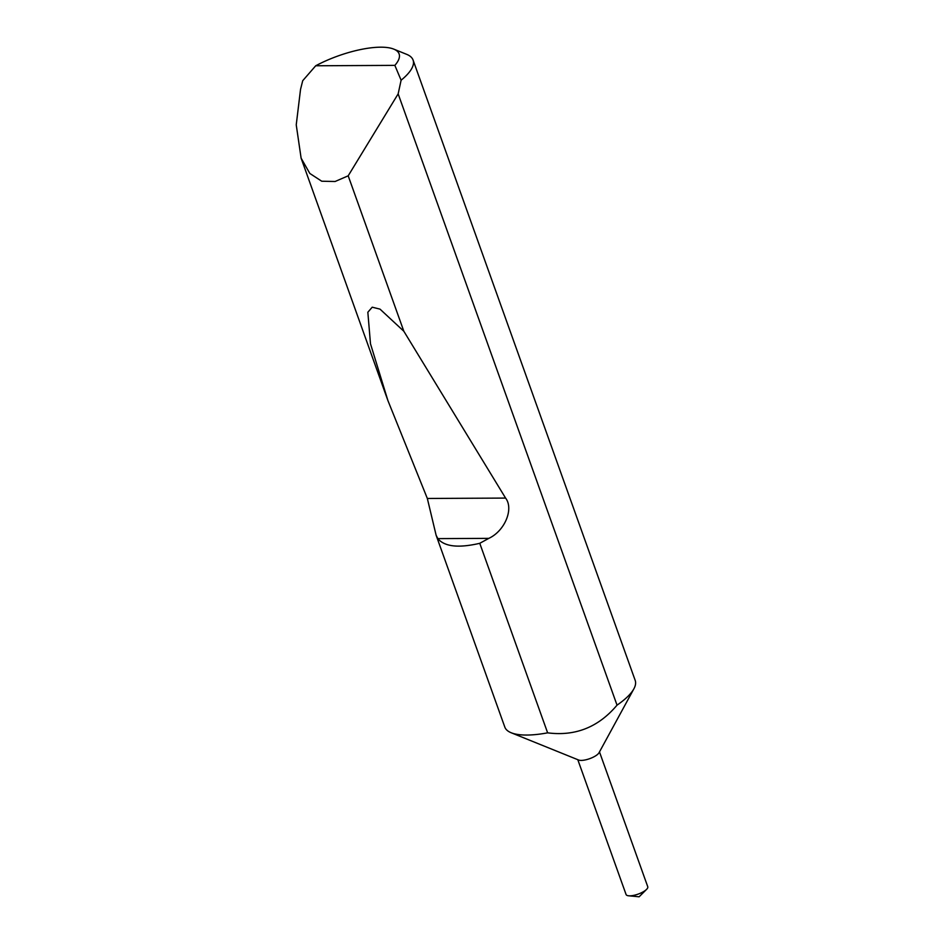 <?xml version="1.0" encoding="UTF-8"?>
<svg xmlns="http://www.w3.org/2000/svg" width="944" height="944" viewBox="0 0 944 944"><rect width="100%" height="100%" fill="white"/><g stroke="black" fill="none" stroke-linecap="round" stroke-linejoin="round"><path stroke-width="1.42" d="M599.487 751.92L647.761 886.746A11.517 3.693 160.3 0 1 646.581 889.378A11.517 3.693 160.3 0 1 645.141 890.581A11.517 3.693 160.3 0 1 628.657 895.797A11.517 3.693 160.3 0 1 626.073 894.511L577.799 759.684M633.872 688.837L599.051 752.71A11.517 3.693 160.3 0 1 596.643 755.153A11.517 3.693 160.3 0 1 578.637 760.026L511.188 732.756A69.242 22.196 160.3 0 1 504.804 727.057L436.116 535.224L427.337 498.467L387.901 400.551L370.485 343.793L367.841 312.24L372.219 307.189L380.019 309.136L403.843 331.261L505.583 498.078C514.008 508.851 504.78 531.012 488.803 538.363L479.764 543.307L547.626 732.839C575.321 736.426 598.461 727.199 617.034 705.144A69.242 22.196 160.3 0 0 619.406 703.469A69.242 22.196 160.3 0 0 633.872 688.837A69.242 22.196 160.3 0 0 635.182 680.376L413.071 60.05A69.242 22.196 160.3 0 1 401.106 80.216L398.156 93.869L617.034 705.144M547.626 732.839A69.242 22.196 160.3 0 1 511.188 732.756M398.156 93.869L348.194 175.82L335.096 181.496L321.739 181.224L309.821 173.448L301.112 158.155L296.239 124.844L300.534 89.397L302.717 80.712L315.709 65.773L394.852 65.372A58.162 18.644 -19.7 0 0 393.742 49.112A58.162 18.644 -19.7 0 0 315.709 65.773M479.764 543.307C458.513 548.252 444.541 546.694 437.827 538.623L436.116 535.224M348.194 175.82L403.843 331.261M393.742 49.112L406.687 54.351A69.242 22.196 160.3 0 1 413.071 60.05M401.106 80.216L394.852 65.372M488.803 538.363L437.827 538.623M505.583 498.078L427.337 498.467M646.581 889.378L639.123 896.8L628.657 895.797M301.112 158.155L387.901 400.551"/></g></svg>

